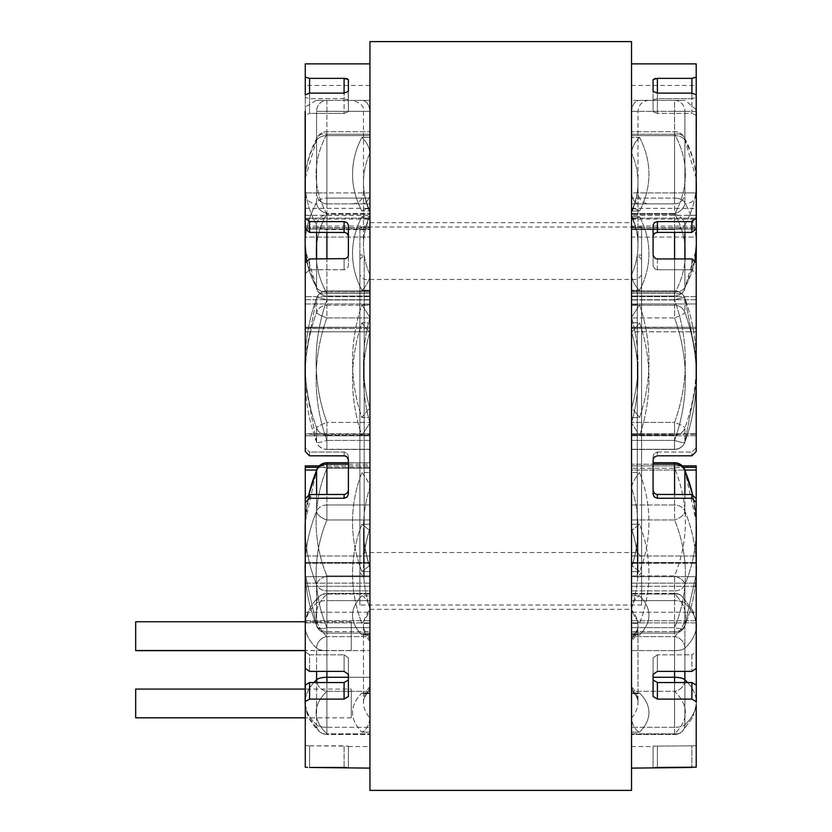 <?xml version="1.0" encoding="UTF-8"?>
<svg xmlns="http://www.w3.org/2000/svg" width="832" height="832" viewBox="0 0 832 832"><rect width="100%" height="100%" fill="white"/><g stroke="black" fill="none" stroke-linecap="round" stroke-linejoin="round"><path stroke-width="0.62" stroke-dasharray="4.16 3.12" d="M359.892 572.655L359.892 259.345L359.892 572.655L364.198 576.971L364.198 255.029L364.198 576.971L359.892 576.971L359.892 255.029L359.892 576.971M359.892 556.847L359.892 275.153L359.892 556.847L364.198 552.542L364.198 279.458L364.198 552.542L637.281 552.542L637.281 279.458L637.281 552.542L641.586 556.847L641.586 275.153L641.586 556.847M641.586 572.655L641.586 259.345L641.586 572.655L637.281 576.971L637.281 255.029L637.281 576.971L641.586 576.971L641.586 255.029L641.586 576.971M359.892 604.999L359.892 227.001L359.892 604.999L641.586 604.999L641.586 227.001L641.586 604.999M351.27 621.764L351.27 650.51L351.27 621.764L305.271 621.764M135.678 621.764L135.678 650.634M135.678 621.889L351.27 621.889L351.27 650.634L351.27 621.889M631.53 215.384L631.935 217.63L634.442 219.274L639.579 216.705L634.442 219.274L631.935 217.63L631.53 215.79L631.53 219.274L631.53 152.412C632.58 146.359 635.263 141.367 639.579 137.436C635.263 141.367 632.58 146.359 631.53 152.412L631.53 215.384A168.719 108.451 0 0 1 637.988 245.107A168.719 108.451 0 0 1 631.53 274.83L631.53 211.931L631.935 210.09L634.442 208.447L639.579 211.016L634.442 208.447L631.935 210.09L631.53 211.931L631.53 208.447L631.53 275.309C632.58 281.362 635.263 286.354 639.579 290.285C635.263 286.354 632.58 281.362 631.53 275.309L631.53 274.83A168.719 108.451 0 0 0 637.988 245.107A168.719 108.451 0 0 0 631.53 215.384M326.903 232.398L326.903 229.622L369.949 229.622L326.903 229.622A10.951 7.041 0 0 1 316.586 224.952A195.582 125.715 0 0 1 305.157 182.614A195.582 125.715 0 0 1 316.586 140.275A10.951 7.041 0 0 1 326.903 135.606L326.903 198.099L369.949 198.099L369.949 219.274L369.949 152.412C368.898 146.359 366.215 141.367 361.899 137.436C366.215 141.367 368.898 146.359 369.949 152.412L369.949 219.274L369.949 198.099L326.903 198.099L326.903 135.606L369.949 135.606L326.903 135.606L326.903 131.695L326.903 134.254A10.951 7.904 29.1 0 0 317.325 137.322L317.325 137.322A10.951 7.904 29.1 0 0 316.586 140.275A10.951 7.904 29.1 0 1 317.325 137.322L317.325 137.322A10.951 7.904 29.1 0 1 326.903 134.254A184.631 118.674 180 0 0 326.903 214.198A10.951 7.904 150.9 0 0 316.586 224.952A10.951 7.904 150.9 0 1 326.903 214.198L326.903 292.115L369.949 292.115L369.949 208.447L369.949 275.309C368.898 281.362 366.215 286.354 361.899 290.285C366.215 286.354 368.898 281.362 369.949 275.309L369.949 208.447L369.949 292.115L326.903 292.115L326.903 296.026L326.903 293.467A10.951 7.904 150.9 0 1 317.325 290.399L317.325 290.399A10.951 7.904 150.9 0 1 316.586 287.446A10.951 7.904 150.9 0 0 317.325 290.399L317.325 290.399A10.951 7.904 150.9 0 0 326.903 293.467A184.631 118.674 0 0 1 326.903 213.522A10.951 7.904 29.1 0 1 316.586 202.769A10.951 7.904 29.1 0 0 326.903 213.522L326.903 198.099A10.951 7.041 180 0 0 316.586 202.769A195.582 125.715 180 0 0 305.157 245.107A195.582 125.715 180 0 0 316.586 287.446A10.951 7.041 180 0 0 326.903 292.115L326.903 258.939M361.899 216.705L367.037 219.274L369.543 217.63L369.949 215.79L369.543 217.63L367.037 219.274L361.899 216.705A179.67 115.492 180 0 0 361.899 290.285L369.949 290.285L361.899 290.285A179.67 115.492 180 0 1 361.899 216.705L369.949 216.705L361.899 216.705M361.899 211.016L367.037 208.447L369.543 210.09L369.949 211.931L369.543 210.09L367.037 208.447L361.899 211.016A179.67 115.492 0 0 1 361.899 137.436L369.949 137.436L361.899 137.436A179.67 115.492 0 0 0 361.899 211.016L369.949 211.016L361.899 211.016M674.575 258.939L674.575 292.115L631.53 292.115L674.575 292.115L674.575 296.026L674.575 293.467A184.631 118.674 0 0 0 674.575 213.522L631.53 213.522L674.575 213.522L674.575 135.606A10.951 7.041 0 0 1 684.892 140.275A10.951 7.041 0 0 0 674.575 135.606L631.53 135.606L674.575 135.606L674.575 131.695L674.575 134.254A184.631 118.674 180 0 1 674.575 214.198L631.53 214.198L674.575 214.198L674.575 229.622A10.951 7.041 0 0 0 684.892 224.952L684.892 287.446A10.951 7.904 -150.9 0 1 684.154 290.399L684.154 290.399A10.951 7.904 -150.9 0 1 674.575 293.467A10.951 7.904 -150.9 0 0 684.154 290.399L684.154 290.399A10.951 7.904 -150.9 0 0 684.892 287.446A195.582 125.715 180 0 0 696.322 245.107A195.582 125.715 180 0 0 684.892 202.769A10.951 7.904 -29.1 0 1 674.575 213.522A10.951 7.904 -29.1 0 0 684.892 202.769A10.951 7.041 180 0 0 674.575 198.099L674.575 213.522A184.631 118.674 0 0 1 674.575 293.467L631.53 293.467L674.575 293.467L674.575 296.026L674.575 292.115A10.951 7.041 180 0 0 684.892 287.446A10.951 7.041 180 0 1 674.575 292.115L674.575 214.198A10.951 7.904 -150.9 0 1 684.892 224.952A10.951 7.904 -150.9 0 0 674.575 214.198A184.631 118.674 180 0 0 674.575 134.254A10.951 7.904 -29.1 0 1 684.154 137.322L684.154 137.322A10.951 7.904 -29.1 0 0 674.575 134.254L631.53 134.254L674.575 134.254L674.575 131.695L674.575 198.099L631.53 198.099L674.575 198.099A10.951 7.041 180 0 1 684.892 202.769L684.892 140.275A10.951 7.904 -29.1 0 0 684.154 137.322L684.154 137.322A10.951 7.904 -29.1 0 1 684.892 140.275A195.582 125.715 0 0 1 696.322 182.614A195.582 125.715 0 0 1 684.892 224.952A10.951 7.041 0 0 1 674.575 229.622L631.53 229.622L674.575 229.622L674.575 232.398M631.53 331.729L631.53 331.77C632.58 331.625 635.263 328.63 639.579 322.806C635.263 328.63 632.58 331.625 631.53 331.77L631.53 290.909L631.53 331.729L631.53 317.408L639.579 304.834L631.53 317.408L631.53 290.909L631.53 331.729A168.719 166.161 0 0 1 637.988 377.26A168.719 166.161 0 0 1 631.53 422.802L631.53 408.585C632.58 408.741 635.263 411.736 639.579 417.56C635.263 411.736 632.58 408.741 631.53 408.585L631.53 449.446L631.53 422.802L639.579 435.521L631.53 422.958L631.53 449.446L631.53 422.802A168.719 166.161 -0 0 0 637.988 377.26A168.719 166.161 -0 0 0 631.53 331.729M369.949 305.24L369.949 331.854L369.949 290.909L369.949 317.408L361.899 304.834L369.949 317.408L369.949 331.854L369.949 305.24L326.903 305.24L326.903 291.075L369.949 291.075L326.903 290.909L326.903 299.957A10.951 1.789 20 0 0 316.607 298.116L316.607 298.116A10.951 1.789 20 0 0 316.586 298.23A10.951 1.789 20 0 1 316.607 298.116L316.607 298.116A10.951 1.789 20 0 1 326.903 299.957A184.631 181.823 180 0 0 326.903 422.427A10.951 1.789 160 0 0 316.586 427.97A10.951 1.789 160 0 1 326.903 422.427L326.903 449.28L369.949 449.28L369.949 408.502L369.949 449.446L369.949 422.958L361.899 435.521L369.949 422.958L369.949 408.502L369.949 449.28L326.903 449.446L326.903 440.398A10.951 1.789 160 0 1 316.607 442.239L316.607 442.239A10.951 1.789 160 0 1 316.586 442.135A10.951 1.789 160 0 0 316.607 442.239L316.607 442.239A10.951 1.789 160 0 0 326.903 440.398A184.631 181.823 0 0 1 326.903 317.928A10.951 1.789 20 0 1 316.586 312.395A10.951 1.789 20 0 0 326.903 317.928L326.903 305.24A10.951 10.785 180 0 0 316.586 312.395A195.582 192.608 180 0 0 305.157 377.26A195.582 192.608 180 0 0 316.586 442.135A10.951 10.785 180 0 0 326.903 449.28L326.903 435.115A10.951 10.785 0 0 1 316.586 427.97A195.582 192.608 0 0 1 305.157 363.095A195.582 192.608 0 0 1 316.586 298.23A10.951 10.785 0 0 1 326.903 291.075L326.903 305.24L369.949 305.24M361.899 322.806C366.215 328.63 368.898 331.625 369.949 331.77L369.949 331.77C368.898 331.625 366.215 328.63 361.899 322.806A179.67 176.946 180 0 0 361.899 435.521L369.949 435.521L361.899 435.521A179.67 176.946 180 0 1 361.899 322.806L369.949 322.806L361.899 322.806M361.899 417.56C366.215 411.736 368.898 408.741 369.949 408.585L369.949 408.585C368.898 408.741 366.215 411.736 361.899 417.56A179.67 176.946 0 0 1 361.899 304.834L369.949 304.834L361.899 304.834A179.67 176.946 -0 0 0 361.899 417.56L369.949 417.56L361.899 417.56M696.207 383.854L684.871 442.239A10.951 10.951 0 0 1 674.575 449.446L631.53 449.446L674.575 449.446A10.951 10.951 0 0 0 684.871 442.239L696.207 383.854A195.582 192.608 180 0 1 684.892 442.135A10.951 1.789 -160 0 1 684.871 442.239L684.871 442.239A10.951 1.789 -160 0 1 674.575 440.398A10.951 1.789 -160 0 0 684.871 442.239L684.871 442.239A10.951 1.789 -160 0 0 684.892 442.135A195.582 192.608 180 0 0 696.322 377.26A195.582 192.608 180 0 0 684.892 312.395A10.951 1.789 -20 0 1 674.575 317.928A10.951 1.789 -20 0 0 684.892 312.395A10.951 10.785 180 0 0 674.575 305.24L674.575 317.928A184.631 181.823 0 0 1 674.575 440.398L631.53 440.398L674.575 440.398L674.575 449.28A10.951 10.785 180 0 0 684.892 442.135A10.951 10.785 180 0 1 674.575 449.28L674.575 422.427A10.951 1.789 -160 0 1 684.892 427.97A10.951 1.789 -160 0 0 674.575 422.427A184.631 181.823 180 0 0 674.575 299.957A10.951 1.789 -20 0 1 684.871 298.116L684.871 298.116A10.951 1.789 -20 0 0 674.575 299.957L631.53 299.957L674.575 299.957L674.575 290.909L674.575 305.24L631.53 305.24L674.575 305.24A10.951 10.785 180 0 1 684.892 312.395L684.892 298.23A10.951 1.789 -20 0 0 684.871 298.116L684.871 298.116A10.951 1.789 -20 0 1 684.892 298.23A195.582 192.608 0 0 1 696.322 363.095A195.582 192.608 0 0 1 684.892 427.97A10.951 10.785 0 0 1 674.575 435.115L631.53 435.115L674.575 435.115L674.575 449.446L674.575 440.398A184.631 181.823 -0 0 0 674.575 317.928L631.53 317.928L674.575 317.928L674.575 291.075A10.951 10.785 0 0 1 684.892 298.23A10.951 10.785 -0 0 0 674.575 291.075L674.575 299.957A184.631 181.823 180 0 1 674.575 422.427L631.53 422.427L674.575 422.427L674.575 435.115A10.951 10.785 -0 0 0 684.892 427.97L684.892 442.135L684.892 427.97A195.582 192.608 -0 0 0 696.207 369.678M631.53 487.5L631.53 487.157C632.58 482.612 635.263 477.724 639.579 472.503C635.263 477.724 632.58 482.612 631.53 487.157L631.53 487.5A168.719 146.12 180 0 1 637.988 527.54A168.719 146.12 180 0 1 631.53 567.59L631.53 608.712C632.58 613.278 635.263 618.155 639.579 623.366C635.263 618.155 632.58 613.278 631.53 608.712L631.53 567.59A168.719 146.12 180 0 0 637.988 527.54A168.719 146.12 180 0 0 631.53 487.5M639.579 571.626L632.622 566.155L631.623 566.883L632.622 566.155L639.579 571.626A179.67 155.605 0 0 0 639.579 472.503L631.53 472.503L639.579 472.503A179.67 155.605 0 0 1 639.579 571.626L631.53 571.626L639.579 571.626M348.39 464.204L369.949 464.204L369.949 462.738L369.949 529.724L369.949 464.204L369.949 529.724L369.949 528.528L368.857 529.724L361.899 524.243L368.857 529.724L369.949 528.528L369.949 462.738L369.949 464.204L326.903 464.204L326.903 504.993L369.949 504.993L326.903 504.993L326.903 519.958A10.951 5.158 22.4 0 1 316.586 511.285A10.951 5.158 22.4 0 0 326.903 519.958A184.631 159.89 0 0 0 326.903 627.661A10.951 5.158 157.6 0 1 316.774 626.361A10.951 5.158 157.6 0 0 326.903 627.661L326.903 590.876L369.949 590.876L369.949 633.131L369.949 566.155L369.949 590.876L369.949 566.155L369.949 567.341L368.857 566.155L361.899 571.626L368.857 566.155L369.949 567.341L369.949 633.131L369.949 590.876L326.903 590.876L326.903 575.921A10.951 5.158 157.6 0 0 316.586 584.584A10.951 5.158 157.6 0 1 326.903 575.921A184.631 159.89 180 0 1 326.903 468.218A10.951 5.158 22.4 0 0 316.774 469.508A10.951 5.158 22.4 0 1 326.903 468.218L326.903 464.204A10.951 9.485 0 0 0 316.586 470.496A10.951 5.158 22.4 0 1 316.774 469.508L305.271 521.695L308.828 494.572M361.899 472.503C366.215 477.724 368.898 482.612 369.949 487.157C368.898 482.612 366.215 477.724 361.899 472.503A179.67 155.605 0 0 0 361.899 571.626L369.949 571.626L361.899 571.626A179.67 155.605 0 0 1 361.899 472.503L369.949 472.503L361.899 472.503M361.899 623.366C366.215 618.155 368.898 613.278 369.949 608.712C368.898 613.278 366.215 618.155 361.899 623.366A179.67 155.605 180 0 1 361.899 524.243L369.949 524.243L361.899 524.243A179.67 155.605 180 0 0 361.899 623.366L369.949 623.366L361.899 623.366M639.579 524.243L632.622 529.724L631.623 528.996L632.622 529.724L639.579 524.243A179.67 155.605 180 0 1 639.579 623.366L631.53 623.366L639.579 623.366A179.67 155.605 180 0 0 639.579 524.243L631.53 524.243L639.579 524.243M674.575 494.51L674.575 504.993A10.951 9.485 180 0 1 684.892 511.285A10.951 9.485 180 0 0 674.575 504.993L631.53 504.993L674.575 504.993L674.575 519.958A184.631 159.89 0 0 1 674.575 627.661L631.53 627.661L674.575 627.661L674.575 633.131L674.575 631.665L631.53 631.665L674.575 631.665A10.951 9.485 180 0 0 684.892 625.373L684.892 584.584A10.951 9.485 0 0 1 674.575 590.876L674.575 631.665L674.575 590.876L631.53 590.876L674.575 590.876L674.575 575.921L631.53 575.921L674.575 575.921A184.631 159.89 180 0 0 674.575 468.218L631.53 468.218L674.575 468.218L674.575 462.738A10.951 10.951 0 0 1 684.705 469.508A10.951 5.158 -22.4 0 0 674.575 468.218A184.631 159.89 180 0 1 674.575 575.921L674.575 590.876A10.951 9.485 0 0 0 684.892 584.584A10.951 5.158 -157.6 0 0 674.575 575.921A10.951 5.158 -157.6 0 1 684.892 584.584A195.582 169.374 0 0 0 696.322 527.54A195.582 169.374 0 0 0 684.892 470.496A10.951 9.485 0 0 0 674.575 464.204L674.575 468.218A10.951 5.158 -22.4 0 1 684.705 469.508A10.951 5.158 -22.4 0 1 684.892 470.496L684.892 511.285A10.951 5.158 -22.4 0 1 674.575 519.958A10.951 5.158 -22.4 0 0 684.892 511.285A195.582 169.374 180 0 1 696.322 568.329A195.582 169.374 180 0 1 684.892 625.373A10.951 5.158 -157.6 0 1 684.705 626.361A10.951 5.158 -157.6 0 0 684.892 625.373A10.951 9.485 180 0 1 674.575 631.665L674.575 627.661A10.951 5.158 -157.6 0 0 684.705 626.361A10.951 5.158 -157.6 0 1 674.575 627.661A184.631 159.89 0 0 0 674.575 519.958L631.53 519.958L674.575 519.958L674.575 464.204L631.53 464.204L653.089 464.204M348.39 462.738L369.949 462.738L326.903 462.738L326.903 468.218L369.949 468.218L326.903 468.218A184.631 159.89 180 0 0 326.903 575.921L369.949 575.921L326.903 575.921L326.903 590.876A10.951 9.485 0 0 1 316.586 584.584L316.586 625.373A10.951 9.485 180 0 0 326.903 631.665L326.903 627.661L369.949 627.661L326.903 627.661A184.631 159.89 0 0 1 326.903 519.958L369.949 519.958L326.903 519.958L326.903 504.993A10.951 9.485 180 0 0 316.586 511.285L316.586 470.496A195.582 169.374 0 0 0 305.157 527.54A195.582 169.374 0 0 0 316.586 584.584A10.951 9.485 0 0 0 326.903 590.876L326.903 631.665L369.949 631.665L326.903 631.665A10.951 9.485 180 0 1 316.586 625.373A10.951 5.158 157.6 0 0 316.774 626.361A10.951 5.158 157.6 0 1 316.586 625.373A195.582 169.374 180 0 1 305.157 568.329A195.582 169.374 180 0 1 316.586 511.285A10.951 9.485 180 0 1 326.903 504.993L326.903 494.51M631.53 609.814L631.53 609.253C632.58 602.43 635.263 597.938 639.579 595.764C635.263 597.938 632.58 602.43 631.53 609.253L631.53 693.67L631.53 609.814L631.53 686.993L633.256 691.995L631.53 686.993L631.53 693.67L631.53 609.814A168.719 57.71 180 0 1 637.988 625.633A168.719 57.71 180 0 1 631.53 641.441L631.53 718.661C632.58 725.494 635.263 729.986 639.579 732.15C635.263 729.986 632.58 725.494 631.53 718.661L631.53 634.254L631.53 641.441L633.256 635.918L631.53 640.921L631.53 634.254L631.53 734.51L631.53 641.441A168.719 57.71 180 0 0 637.988 625.633A168.719 57.71 180 0 0 631.53 609.814M639.579 634.91L636.865 634.254L633.256 635.918L636.865 634.254L639.579 634.91A179.67 61.454 0 0 0 639.579 595.764L631.53 595.764L639.579 595.764A179.67 61.454 0 0 1 639.579 634.91L631.53 634.91L639.579 634.91M316.961 682.542A10.951 9.693 46.3 0 0 326.903 691.309A184.631 63.149 0 0 0 326.903 733.845A10.951 9.693 133.7 0 1 319.332 731.474L319.332 731.474A10.951 9.693 133.7 0 1 316.586 724.818A10.951 9.693 133.7 0 0 319.332 731.474A10.951 9.693 133.7 0 0 326.903 733.845L326.903 727.303L369.949 727.303L326.903 727.303L326.903 636.605L369.949 636.605L369.949 634.254L369.949 718.661C368.898 725.494 366.215 729.986 361.899 732.15C366.215 729.986 368.898 725.494 369.949 718.661L369.949 634.254L369.949 636.605L326.903 636.605A10.951 9.693 133.7 0 0 316.586 648.159A10.951 9.693 133.7 0 1 326.903 636.605A184.631 63.149 180 0 1 326.903 594.069A10.951 9.693 46.3 0 0 319.332 596.45L319.332 596.45A10.951 9.693 46.3 0 0 316.586 603.106A10.951 9.693 46.3 0 1 319.332 596.45A10.951 9.693 46.3 0 1 326.903 594.069L326.903 600.621L369.949 600.621L369.949 593.414L369.949 693.67L369.949 600.621L369.949 693.67L369.949 686.993L368.222 691.995L364.614 693.67L361.899 693.004L364.614 693.67L368.222 691.995L369.949 686.993L369.949 593.414L369.949 600.621L326.903 600.621L326.903 677.279L369.949 677.279L348.39 677.279M361.899 595.764C366.215 597.938 368.898 602.43 369.949 609.253C368.898 602.43 366.215 597.938 361.899 595.764A179.67 61.454 0 0 0 361.899 634.91L364.614 634.254L361.899 634.91L369.949 634.91L361.899 634.91A179.67 61.454 0 0 1 361.899 595.764L369.949 595.764L361.899 595.764M369.949 640.921L368.222 635.918L364.614 634.254L368.222 635.918L369.949 640.921M639.579 693.004L636.865 693.67L633.256 691.995L636.865 693.67L639.579 693.004A179.67 61.454 180 0 1 639.579 732.15L631.53 732.15L639.579 732.15A179.67 61.454 180 0 0 639.579 693.004L631.53 693.004L639.579 693.004M653.089 677.279L674.575 677.279A10.951 3.744 180 0 1 684.892 679.754A195.582 66.893 180 0 1 696.322 702.291A195.582 66.893 180 0 1 684.892 724.818L684.892 648.159A10.951 9.693 -133.7 0 0 674.575 636.605A10.951 9.693 -133.7 0 1 684.892 648.159A195.582 66.893 0 0 0 696.322 625.633A195.582 66.893 0 0 0 684.892 603.106A10.951 9.693 -46.3 0 0 682.146 596.45L682.146 596.45A10.951 9.693 -46.3 0 1 684.892 603.106A10.951 3.744 0 0 0 674.575 600.621L674.575 594.069A10.951 9.693 -46.3 0 1 682.146 596.45L682.146 596.45A10.951 9.693 -46.3 0 0 674.575 594.069A184.631 63.149 180 0 1 674.575 636.605L631.53 636.605L674.575 636.605L674.575 650.645A10.951 3.744 0 0 0 684.892 648.159A10.951 3.744 0 0 1 674.575 650.645L674.575 733.845A10.951 9.693 -133.7 0 0 682.146 731.474L682.146 731.474A10.951 9.693 -133.7 0 0 684.892 724.818A10.951 9.693 -133.7 0 1 682.146 731.474L682.146 731.474A10.951 9.693 -133.7 0 1 674.575 733.845A184.631 63.149 0 0 0 674.575 691.309A10.951 9.693 -46.3 0 0 684.518 682.542M326.903 671.382L326.903 600.621A10.951 3.744 0 0 0 316.586 603.106A195.582 66.893 0 0 0 305.157 625.633A195.582 66.893 0 0 0 316.586 648.159A10.951 3.744 0 0 0 326.903 650.645L326.903 734.51L326.903 733.845L369.949 733.845L326.903 733.845A184.631 63.149 0 0 1 326.903 691.309L369.949 691.309L326.903 691.309A10.951 9.693 46.3 0 1 316.586 679.754A10.951 3.744 180 0 1 326.903 677.279L326.903 682.542M684.892 679.754A10.951 9.693 -46.3 0 1 674.575 691.309L631.53 691.309L674.575 691.309L674.575 600.621L631.53 600.621L674.575 600.621A10.951 3.744 0 0 1 684.892 603.106L684.892 679.754M305.271 705.016L308.797 717.496L319.332 731.474A10.951 10.951 0 0 0 326.903 734.51L369.949 734.51L326.903 734.51A10.951 10.951 0 0 1 319.332 731.474L319.332 731.474C310.066 722.654 305.334 712.93 305.157 702.291A195.582 66.893 180 0 0 316.586 724.818A10.951 3.744 180 0 0 326.903 727.303A10.951 3.744 180 0 1 316.586 724.818L316.586 648.159A195.582 66.893 0 0 1 305.157 625.633C305.334 614.983 310.066 605.259 319.332 596.45A10.951 10.951 0 0 1 326.903 593.414L369.949 593.414L326.903 593.414A10.951 10.951 0 0 0 319.332 596.45L319.332 596.45C310.066 605.259 305.334 614.983 305.157 625.633A195.582 66.893 0 0 1 316.586 603.106A10.951 3.744 0 0 1 326.903 600.621L326.903 593.414L326.903 594.069L369.949 594.069L326.903 594.069A184.631 63.149 180 0 0 326.903 636.605L326.903 650.645L369.949 650.645L326.903 650.645A10.951 3.744 0 0 1 316.586 648.159L316.586 724.818A195.582 66.893 180 0 1 305.157 702.291A195.582 66.893 180 0 1 316.586 679.754L316.586 671.382M631.53 192.92L631.53 100.391L674.575 100.391L639.579 100.391C635.263 100.526 632.58 103.99 631.53 110.76C632.58 103.99 635.263 100.526 639.579 100.391L648.939 100.391L631.53 100.391L631.53 203.871L631.53 192.92L674.575 192.92L674.575 203.871L631.53 203.871L674.575 203.871A10.951 10.317 -90 0 0 684.892 192.92A10.951 10.317 -90 0 1 674.575 203.871L674.575 192.92L631.53 192.92M639.579 203.871C635.263 203.715 632.58 200.262 631.53 193.492C632.58 200.262 635.263 203.715 639.579 203.871L648.939 203.871L639.579 203.871M369.949 192.92L369.949 203.871L369.949 193.492L369.949 203.871L361.899 203.871C366.215 203.715 368.898 200.262 369.949 193.492C368.898 200.262 366.215 203.715 361.899 203.871L369.949 203.871L369.949 100.391L369.949 111.342L369.949 100.391L326.903 100.391L369.949 100.391L361.899 100.391L369.949 100.391L369.949 110.76C368.898 103.99 366.215 100.526 361.899 100.391L352.539 100.391L361.899 100.391C366.215 100.526 368.898 103.99 369.949 110.76L369.949 192.92L326.903 192.92L326.903 111.342L369.949 111.342L326.903 111.342L326.903 100.391L316.108 100.391L326.903 100.391A10.951 10.317 90 0 0 316.586 111.342A10.951 10.317 90 0 1 326.903 100.391L326.903 192.92L369.949 192.92M326.903 203.871L369.949 203.871L326.903 203.871A10.951 10.317 90 0 1 316.586 192.92A10.951 10.317 90 0 0 326.903 203.871L326.903 192.92L326.903 203.871M631.53 193.492L631.53 203.871L631.53 193.492M361.899 203.871L352.539 203.871L361.899 203.871M674.575 100.391L685.37 100.391L674.575 100.391A10.951 10.317 -90 0 1 684.892 111.342A10.951 10.317 -90 0 0 674.575 100.391L674.575 192.92L684.892 192.92L674.575 192.92L674.575 100.391M631.53 100.391L631.53 110.76L631.53 100.391M631.53 229.122L631.53 237.078L696.207 237.078L696.207 229.122L696.207 303.971L696.207 237.078L631.53 237.078L631.53 227.708L631.53 229.122L696.207 229.122L696.207 227.708L696.207 229.122L631.53 229.122M369.949 237.078L369.949 303.971L369.949 237.078L305.271 237.078L305.271 229.122L305.271 237.078L369.949 237.078M696.207 303.971L631.53 303.971L631.53 237.078L631.53 303.971L631.53 296.629L631.53 303.971L696.207 303.971L696.207 227.708L696.207 249.569L684.154 290.399L695.022 260.146M369.949 218.14L369.949 226.096L369.949 215.311L369.949 218.14L305.271 218.14L305.271 226.096L369.949 226.096L369.949 219.097L369.949 226.096L305.271 226.096L305.271 215.311L305.271 218.14L369.949 218.14M631.53 226.096L631.53 215.311L631.53 226.096L696.207 226.096L696.207 215.311L696.207 226.096L696.207 219.097L696.207 226.096L631.53 226.096L631.53 219.097L631.53 226.096M631.53 327.548L631.53 331.791L696.207 331.791L696.207 327.548L696.207 435.76L696.207 331.791L631.53 331.791L631.53 327.267L696.207 327.267L631.53 327.548M369.949 331.791L369.949 435.76L369.949 331.791L305.271 331.791L305.271 327.548L305.271 331.791L369.949 331.791M631.53 434.262L631.53 435.76L631.53 433.794L631.53 435.76L631.53 434.262L696.207 434.262L631.53 434.262L631.53 331.791L631.53 434.262M305.271 303.971L305.271 296.629L305.271 303.971L369.949 303.971L305.271 303.971L305.271 237.078L305.271 303.971L305.271 262.818L309.587 258.939L309.587 269.745L305.271 273.624L309.587 269.745L344.854 269.682L347.131 268.601L348.39 266.001L347.131 268.601L344.084 269.745L344.084 258.939L309.587 258.939L309.587 269.745L344.084 269.745L344.084 258.939L347.131 257.806L348.39 255.091L348.39 265.876L348.39 225.212L347.246 222.758L344.999 221.676L309.587 221.603L305.271 218.015L305.271 228.821L309.587 232.398L344.854 232.461L347.62 233.948L348.39 236.007L348.39 225.212L348.39 236.007M682.271 465.899L631.53 465.899L631.53 562.494L631.53 465.899L631.53 467.366L631.53 465.899L696.207 465.899L696.207 563.264L696.207 465.899L696.207 470.049L631.53 470.049L631.53 563.264L631.53 467.366L631.53 470.049L684.923 470.049M319.207 465.899L369.949 465.899L369.949 563.264L369.949 465.899L305.271 465.899L305.271 467.366L369.949 467.366L317.959 467.366M631.53 556.005L696.207 556.005L631.53 556.005M305.271 434.262L305.271 435.76L305.271 434.262L369.949 434.262L305.271 434.262L305.271 331.791L305.271 434.262M631.53 583.149L631.53 576.659L696.207 576.659L696.207 622.877L696.207 576.659L631.53 576.659L631.53 586.3L631.53 583.149L696.207 583.149L696.207 586.3L696.207 583.149L631.53 583.149M369.949 576.659L369.949 622.877L369.949 576.659L305.271 576.659L305.271 583.149L305.271 576.659L369.949 576.659M631.53 612.248L631.53 622.877L631.53 612.248L696.207 612.248L631.53 612.248L631.53 576.659L631.53 612.248M305.271 556.005L305.271 563.264L305.271 556.005L369.949 556.005L305.271 556.005L305.271 465.899L305.271 556.005M305.271 612.248L305.271 622.877L305.271 612.248L369.949 612.248L305.271 612.248L305.271 576.659L305.271 612.248M696.207 416L696.207 273.624L691.891 269.745L696.207 273.624L696.207 447.751L691.891 452.046L696.207 447.751L696.207 416M653.089 236.007L653.089 225.212L653.089 236.007L654.233 233.553L657.394 232.398L657.394 221.603L654.347 222.654L653.089 225.098L653.089 265.876L653.089 255.091L654.347 257.806L657.394 258.939L657.394 269.745L655.075 269.131L653.089 266.001L653.089 236.007L653.089 265.876L654.93 269.038L657.394 269.745L691.891 269.745L691.891 258.939L696.207 262.818L696.207 273.624L696.207 262.818M657.394 232.398L691.891 232.398L696.207 228.821L696.207 115.17L691.891 113.402L696.207 115.17L696.207 228.821L696.207 94.858L696.207 97.479L691.891 98.654L696.207 97.479L696.207 85.436L631.53 85.436L631.53 746.564L631.53 85.436M653.11 79.487L653.089 111.696L653.089 91.406L657.394 93.111L657.394 113.402L653.089 111.696L653.089 99.892L657.394 98.654L653.089 99.892L653.089 111.696L657.394 113.402L691.891 113.402L691.891 93.111L696.207 94.858M657.394 93.111L691.891 93.111L691.891 113.402L657.394 113.402L657.394 93.111L657.394 98.654L691.891 98.654L691.891 78.364L696.207 77.158L696.207 97.479M691.891 78.364L657.394 78.364L657.394 98.654L691.891 98.654L691.891 93.111M657.394 269.745L691.891 269.745L691.891 258.939L657.394 258.939L657.394 269.745M657.394 452.046L691.891 452.046L691.891 455.801L691.891 452.046L657.394 452.046L654.347 453.305L653.089 456.342L654.347 453.305L657.249 452.046L657.394 455.801L657.394 452.046M653.089 490.308L653.765 496.319L657.394 498.264L657.394 494.51L654.347 493.282L653.089 490.443L653.089 456.342L653.089 494.052L653.089 460.086M657.394 494.51L691.891 494.51L696.207 498.701L696.207 651.82L691.891 654.826L696.207 651.82L696.207 470.049M653.089 679.973L653.089 657.8L653.089 696.509L657.394 699.098L657.394 682.542L653.089 679.973L653.089 696.509L653.089 674.336L657.394 671.382L657.394 654.826L691.891 654.826L691.891 671.382L691.891 654.826L657.394 654.826L653.089 657.8L657.394 654.826L657.394 671.382L691.891 671.382L696.207 668.387L696.207 622.898L692.682 610.418L682.146 596.45A10.951 10.951 0 0 0 674.575 593.414L674.575 671.382M657.394 682.542L691.891 682.542L696.207 685.079L696.207 705.016L692.682 717.496L682.146 731.474L692.682 717.496L696.207 705.016M691.891 745.857L696.207 745.555L691.891 745.857L691.891 767.458L691.891 745.857L653.089 746.117L691.891 745.857M653.089 746.117L653.089 767.697L653.089 746.117M369.949 416L369.949 85.436L369.949 416M305.271 416L305.271 447.751L309.587 452.046L305.271 447.751L305.271 273.624L305.271 416M309.587 455.801L309.587 452.046L344.084 452.046L347.131 453.305L348.39 456.342L347.131 453.305L344.23 452.046L344.084 455.801L344.084 452.046L309.587 452.046L309.587 455.801L305.271 451.506L305.271 447.751L305.271 451.506M344.084 498.264L347.131 497.026L348.39 494.198L348.39 456.342L348.327 491.057L346.559 493.75L344.084 494.51L344.084 498.264L309.587 498.264L305.271 502.455L305.271 651.82L309.587 654.826L305.271 651.82L305.271 498.701L305.271 574.174L316.774 626.361A10.951 10.951 0 0 0 326.903 633.131L369.949 633.131L326.903 633.131A10.951 10.951 0 0 1 316.774 626.361L305.271 574.174M305.271 685.079L305.271 745.555L309.587 745.857L305.271 745.555L305.271 685.079L309.587 682.542L344.084 682.542L344.084 699.098L348.39 696.509L348.39 657.8L348.39 679.973L348.39 657.8L348.39 674.336L344.084 671.382L344.084 654.826L309.587 654.826L309.587 671.382L309.587 654.826L344.084 654.826L348.39 657.8L344.084 654.826L344.084 671.382L309.587 671.382L305.271 668.387L305.271 576.659M309.587 745.857L348.39 746.117L344.084 745.857L344.084 767.458L344.084 745.857L309.587 745.857L309.587 767.458L309.587 745.857M348.39 746.117L348.39 767.697L348.39 746.117M348.39 679.973L348.39 696.509L348.39 679.973L344.084 682.542M344.084 494.51L309.587 494.51L305.271 498.701L305.271 562.63L369.949 562.63L305.271 562.63L305.271 467.366M305.271 228.821L305.271 115.17L309.587 113.402L305.271 115.17L305.271 228.821M369.949 85.436L305.271 85.436L305.271 97.479L305.271 94.858L309.587 93.111L309.587 113.402L344.084 113.402L348.39 111.696L344.084 113.402L344.084 93.111L309.587 93.111L309.587 113.402L344.084 113.402L344.084 93.111L348.39 91.406L348.39 111.696L348.39 99.892L344.084 98.654L348.39 99.892L348.39 111.696L348.078 79.134M344.438 78.364L309.587 78.364L309.587 98.654L305.271 97.479L309.587 98.654L344.084 98.654L344.084 93.111M309.587 93.111L309.587 98.654L344.084 98.654L344.084 78.364M369.949 433.794L369.949 328.515L369.949 433.794L305.271 433.794L305.271 435.76L305.271 327.267L305.271 433.794L369.949 433.794M631.53 328.515L631.53 433.794L631.53 328.515L696.207 328.515L696.207 327.267L696.207 433.794L696.207 328.515L631.53 328.515M305.271 327.548L369.949 327.267L369.949 328.515L369.949 327.267L305.271 327.548M306.457 260.146L317.325 290.399A10.951 10.951 0 0 0 326.903 296.026L369.949 296.026L326.903 296.026L326.903 292.115A10.951 7.041 180 0 1 316.586 287.446L316.586 224.952A10.951 7.041 0 0 0 326.903 229.622L326.903 214.198L369.949 214.198L326.903 214.198A184.631 118.674 180 0 1 326.903 134.254L369.949 134.254L326.903 134.254L326.903 131.695L326.903 135.606A10.951 7.041 0 0 0 316.586 140.275L316.586 202.769A10.951 7.041 180 0 1 326.903 198.099L326.903 213.522L369.949 213.522L326.903 213.522A184.631 118.674 0 0 0 326.903 293.467L369.949 293.467L326.903 293.467L326.903 296.026A10.951 10.951 0 0 1 317.325 290.399L305.271 249.569L305.271 227.906L305.271 262.818M305.271 229.122L305.271 227.708L305.271 229.122L369.949 229.122L369.949 227.708L369.949 296.629L369.949 227.708L369.949 229.122L305.271 229.122M631.53 227.906L631.53 296.629L631.53 227.906L696.207 227.906L631.53 227.906M305.271 215.311L305.271 208.322L305.271 215.311L369.949 215.311L369.949 208.322L369.949 215.311L305.271 215.311M305.271 226.096L305.271 219.097L305.271 226.096M305.271 586.3L305.271 622.866L305.271 586.3L369.949 586.3L305.271 586.3M696.207 622.877L631.53 622.877L696.207 622.877L631.53 622.866L631.53 586.3L631.53 622.866L696.207 622.866L696.207 576.659M696.207 215.311L696.207 208.322L696.207 215.311L631.53 215.311L631.53 208.322L631.53 215.311L696.207 215.311M369.949 41.6L369.949 790.4M369.949 63.877L369.949 768.123L369.949 63.877M369.949 291.741L369.949 609.305L369.949 291.741M631.53 790.4L631.53 41.6M631.53 63.877L631.53 768.123L631.53 63.877M631.53 291.741L631.53 609.305L631.53 291.741M657.394 78.364L655.751 78.458M696.207 218.015L691.891 221.603L657.394 221.603M696.207 435.76L631.53 435.76L696.207 435.76L696.207 327.267L631.53 327.267L696.207 327.267M696.207 447.751L696.207 451.506L691.891 455.801M657.394 498.264L691.891 498.264L696.207 502.455L696.207 498.701M696.207 574.174L684.705 626.361A10.951 10.951 0 0 1 674.575 633.131L631.53 633.131L674.575 633.131A10.951 10.951 0 0 0 684.705 626.361L696.207 574.174L696.207 502.455M657.394 699.098L691.891 699.098L696.207 701.646L696.207 685.079M691.891 767.458L696.207 767.166L696.207 701.646M653.089 99.892L653.089 79.612L653.089 99.892M696.207 651.82L696.207 668.387L696.207 651.82M696.207 767.166L696.207 745.555M653.089 657.8L653.089 674.336L653.089 657.8M305.271 745.555L305.271 767.166L307.549 767.426M305.271 701.646L309.587 699.098L344.084 699.098M348.39 460.086L348.39 490.308M348.067 458.453L347.131 457.059M345.738 456.123L344.084 455.801M305.271 327.267L369.949 327.267L305.271 327.267L305.271 435.76L369.949 435.76L305.271 435.76M316.108 100.391L306.353 106.371L305.271 109.762L305.271 218.015M309.587 78.364L305.271 77.158M305.271 97.479L305.271 115.17L305.271 97.479M348.39 99.892L348.39 79.612L348.39 99.892M135.678 689.073L135.678 717.818M305.157 702.291L305.157 689.073L351.27 689.073L351.27 717.818L351.27 689.073M639.579 290.285A179.67 115.492 180 0 0 639.579 216.705L631.53 216.705L639.579 216.705A179.67 115.492 180 0 1 639.579 290.285L631.53 290.285L639.579 290.285M369.949 152.89A168.719 108.451 180 0 0 363.49 182.614A168.719 108.451 180 0 0 369.949 212.337A168.719 108.451 180 0 1 363.49 182.614A168.719 108.451 180 0 1 369.949 152.89M639.579 137.436A179.67 115.492 0 0 1 639.579 211.016L631.53 211.016L639.579 211.016A179.67 115.492 0 0 0 639.579 137.436L631.53 137.436L639.579 137.436M631.53 212.337A168.719 108.451 180 0 0 637.988 182.614A168.719 108.451 180 0 0 631.53 152.89A168.719 108.451 180 0 1 637.988 182.614A168.719 108.451 180 0 1 631.53 212.337M369.949 274.83A168.719 108.451 0 0 1 363.49 245.107A168.719 108.451 0 0 1 369.949 215.384A168.719 108.451 0 0 0 363.49 245.107A168.719 108.451 0 0 0 369.949 274.83M639.579 435.521A179.67 176.946 180 0 0 639.579 322.806L631.53 322.806L639.579 322.806A179.67 176.946 180 0 1 639.579 435.521L631.53 435.521L639.579 435.521M326.903 317.928L369.949 317.928L326.903 317.928A184.631 181.823 -0 0 0 326.903 440.398L326.903 449.28A10.951 10.785 180 0 1 316.586 442.135L316.586 427.97A10.951 10.785 -0 0 0 326.903 435.115L369.949 435.115L326.903 435.115L326.903 422.427L369.949 422.427L326.903 422.427A184.631 181.823 180 0 1 326.903 299.957L326.903 291.075A10.951 10.785 -0 0 0 316.586 298.23L316.586 312.395A10.951 10.785 180 0 1 326.903 305.24L326.903 317.928M631.53 291.075L674.575 291.075L631.53 291.075M369.949 299.957L326.903 299.957L369.949 299.957M369.949 440.398L326.903 440.398L369.949 440.398M369.949 317.564A168.719 166.161 180 0 0 363.49 363.095A168.719 166.161 180 0 0 369.949 408.637A168.719 166.161 180 0 1 363.49 363.095A168.719 166.161 180 0 1 369.949 317.564M639.579 304.834A179.67 176.946 0 0 1 639.579 417.56L631.53 417.56L639.579 417.56A179.67 176.946 -0 0 0 639.579 304.834L631.53 304.834L639.579 304.834M631.53 408.637A168.719 166.161 180 0 0 637.988 363.095A168.719 166.161 180 0 0 631.53 317.564A168.719 166.161 180 0 1 637.988 363.095A168.719 166.161 180 0 1 631.53 408.637C635.825 393.723 637.978 378.55 637.988 363.095L637.988 377.26C637.978 361.806 635.825 346.642 631.53 331.77C635.825 346.642 637.978 361.806 637.988 377.26L637.988 363.095C637.978 378.55 635.825 393.723 631.53 408.595M369.949 422.802A168.719 166.161 0 0 1 363.49 377.26A168.719 166.161 0 0 1 369.949 331.729A168.719 166.161 -0 0 0 363.49 377.26A168.719 166.161 -0 0 0 369.949 422.802M631.53 449.28L674.575 449.28L631.53 449.28M369.949 528.289A168.719 146.12 0 0 0 363.49 568.329A168.719 146.12 0 0 0 369.949 608.379A168.719 146.12 0 0 1 363.49 568.329A168.719 146.12 0 0 1 369.949 528.289M631.53 608.379A168.719 146.12 0 0 0 637.988 568.329A168.719 146.12 0 0 0 631.53 528.289A168.719 146.12 0 0 1 637.988 568.329A168.719 146.12 0 0 1 631.53 608.379M369.949 567.59A168.719 146.12 180 0 1 363.49 527.54A168.719 146.12 180 0 1 369.949 487.5A168.719 146.12 180 0 0 363.49 527.54A168.719 146.12 180 0 0 369.949 567.59M631.53 594.069L674.575 594.069L631.53 594.069M361.899 693.004L369.949 693.004L361.899 693.004A179.67 61.454 180 0 0 361.899 732.15A179.67 61.454 180 0 1 361.899 693.004M369.949 732.15L361.899 732.15L369.949 732.15M369.949 686.473A168.719 57.71 0 0 0 363.49 702.291A168.719 57.71 0 0 0 369.949 718.099A168.719 57.71 0 0 1 363.49 702.291A168.719 57.71 0 0 1 369.949 686.473M631.53 718.099A168.719 57.71 0 0 0 637.988 702.291A168.719 57.71 0 0 0 631.53 686.473A168.719 57.71 0 0 1 637.988 702.291A168.719 57.71 0 0 1 631.53 718.099M631.53 733.845L674.575 733.845L631.53 733.845M369.949 641.441A168.719 57.71 180 0 1 363.49 625.633A168.719 57.71 180 0 1 369.949 609.814A168.719 57.71 180 0 0 363.49 625.633A168.719 57.71 180 0 0 369.949 641.441M674.575 682.542L674.575 691.309A184.631 63.149 0 0 1 674.575 733.845L674.575 727.303A10.951 3.744 180 0 0 684.892 724.818A10.951 3.744 180 0 1 674.575 727.303L631.53 727.303L674.575 727.303L674.575 636.605A184.631 63.149 180 0 0 674.575 594.069L674.575 593.414L631.53 593.414L674.575 593.414A10.951 10.951 0 0 1 682.146 596.45L692.682 610.418L696.207 622.898M631.53 650.645L674.575 650.645L631.53 650.645M684.892 671.382L684.892 603.106A195.582 66.893 0 0 1 696.207 623.345M684.892 648.159L684.892 724.818A195.582 66.893 180 0 0 696.322 702.291L696.322 625.633A195.582 66.893 0 0 1 684.892 648.159M696.207 700.003A195.582 66.893 180 0 0 687.606 682.542M313.872 682.542A195.582 66.893 180 0 0 305.271 700.003M316.586 494.51L316.586 511.285A195.582 169.374 180 0 0 305.271 562.536M316.586 625.373L316.586 584.584A195.582 169.374 0 0 1 305.157 527.54L305.157 568.329A195.582 169.374 180 0 0 316.586 625.373M696.207 562.536A195.582 169.374 180 0 0 684.892 511.285L684.892 494.51M684.892 584.584L684.892 625.373A195.582 169.374 180 0 0 696.322 568.329L696.322 527.54A195.582 169.374 0 0 1 684.892 584.584M692.578 494.562A195.582 169.374 0 0 1 696.207 521.747M305.271 521.747A195.582 169.374 0 0 1 308.901 494.562M305.157 363.095L305.157 377.26A195.582 192.608 180 0 1 316.586 312.395L316.586 298.23A195.582 192.608 -0 0 0 305.271 356.512L316.607 298.116L305.271 356.502M305.271 369.678A195.582 192.608 -0 0 0 316.586 427.97L316.586 442.135A195.582 192.608 180 0 1 305.271 383.843L316.607 442.239A10.951 10.951 0 0 0 326.903 449.446L369.949 449.446L326.903 449.446A10.951 10.951 0 0 1 316.607 442.239L305.271 383.854M696.207 356.502L684.871 298.116A10.951 10.951 0 0 0 674.575 290.909L631.53 290.909L674.575 290.909A10.951 10.951 0 0 1 684.871 298.116L696.207 356.502A195.582 192.608 -0 0 0 684.892 298.23L684.892 312.395A195.582 192.608 180 0 1 696.322 377.26M316.586 202.769L316.586 140.275A195.582 125.715 0 0 0 305.157 182.614L305.157 245.107A195.582 125.715 180 0 1 316.586 202.769M305.271 186.919A195.582 125.715 0 0 0 316.586 224.952L316.586 232.398M316.586 258.939L316.586 287.446A195.582 125.715 180 0 1 306.55 260.062M684.892 140.275L684.892 202.769A195.582 125.715 180 0 1 696.322 245.107L696.322 182.614A195.582 125.715 0 0 0 684.892 140.275M694.928 260.062A195.582 125.715 180 0 1 684.892 287.446L684.892 258.939M684.892 232.398L684.892 224.952A195.582 125.715 0 0 0 696.207 186.919M631.53 111.342L674.575 111.342L631.53 111.342M369.949 111.342L363.49 111.342L369.949 111.342M316.586 192.92L326.903 192.92L316.586 192.92L316.586 111.342L326.903 111.342L316.586 111.342L316.586 192.92L305.157 192.92L316.586 192.92M696.322 111.342L674.575 111.342L684.892 111.342L684.892 192.92L684.892 111.342L696.207 111.342M684.892 192.92L696.322 192.92L684.892 192.92M696.207 299.728L631.53 299.728L696.207 299.728M696.207 218.14L631.53 218.14L696.207 218.14M696.207 435.729L631.53 435.729L696.207 435.729M305.271 299.728L369.949 299.728L305.271 299.728M683.519 467.366L696.207 467.366M696.207 562.494L631.53 562.494L696.207 562.494M305.271 435.729L369.949 435.729L305.271 435.729M305.271 583.149L369.949 583.149L305.271 583.149M696.207 620.714L631.53 620.714L696.207 620.714M305.271 562.494L369.949 562.494L305.271 562.494M305.271 620.714L369.949 620.714L305.271 620.714M696.207 433.794L631.53 433.794L696.207 433.794M305.271 328.515L369.949 328.515L305.271 328.515M696.207 296.629L631.53 296.629L696.207 296.629M369.949 296.629L305.271 296.629L369.949 296.629M305.271 227.906L369.949 227.906L305.271 227.906M316.555 470.049L305.271 470.049M631.53 562.63L696.207 562.63L631.53 562.63M696.207 586.3L631.53 586.3L696.207 586.3M305.271 622.866L369.949 622.866L305.271 622.877M691.891 232.398L691.891 221.603M691.891 498.264L691.891 494.51M691.891 699.098L691.891 682.542M657.394 745.857L657.394 767.458L657.394 745.857M309.587 221.603L309.587 232.398M344.084 221.603L344.084 232.398M309.587 494.51L309.587 498.264M309.587 682.542L309.587 699.098M641.586 275.153L637.281 279.458L364.198 279.458L359.892 275.153M641.586 259.345L637.281 255.029L641.586 255.029M359.892 259.345L364.198 255.029L359.892 255.029M641.586 227.001L359.892 227.001M351.27 650.51L305.271 650.51M351.27 650.634L305.157 650.634M637.988 245.107C637.998 235.882 635.981 226.72 631.935 217.63C635.981 226.72 637.998 235.882 637.988 245.107L637.988 182.614L637.988 245.107M305.271 178.152L317.325 137.322A10.951 10.951 0 0 1 326.903 131.695L369.949 131.695L326.903 131.695A10.951 10.951 0 0 0 317.325 137.322C309.275 151.819 305.219 166.91 305.157 182.614L305.157 192.92C305.812 199.566 309.462 203.216 316.108 203.871M367.037 219.274L369.949 219.274L367.037 219.274M631.53 219.274L634.442 219.274L631.53 219.274M367.037 208.447L369.949 208.447L367.037 208.447M363.49 182.614C363.48 191.849 365.498 201.001 369.543 210.09C365.498 201.001 363.48 191.849 363.49 182.614L363.49 245.107C363.48 235.882 365.498 226.72 369.543 217.63C365.498 226.72 363.48 235.882 363.49 245.107L363.49 182.614M631.935 210.09C635.981 201.001 637.998 191.849 637.988 182.614C637.998 191.849 635.981 201.001 631.935 210.09M674.575 296.026A10.951 10.951 0 0 0 684.154 290.399A10.951 10.951 0 0 1 674.575 296.026L631.53 296.026L674.575 296.026M696.207 178.152L684.154 137.322A10.951 10.951 0 0 0 674.575 131.695L631.53 131.695L674.575 131.695A10.951 10.951 0 0 1 684.154 137.322C692.203 151.819 696.259 166.91 696.322 182.614L696.322 192.92C695.666 199.566 692.016 203.216 685.37 203.871M631.53 208.447L634.442 208.447L631.53 208.447M326.903 290.909L369.949 290.909L326.903 290.909A10.951 10.951 0 0 0 316.607 298.116A10.951 10.951 0 0 1 326.903 290.909M363.49 363.095C363.501 378.55 365.654 393.723 369.949 408.595C365.654 393.723 363.501 378.55 363.49 363.095L363.49 377.26C363.501 361.806 365.654 346.642 369.949 331.77C365.654 346.642 363.501 361.806 363.49 377.26L363.49 363.095M637.988 527.54C637.978 540.894 635.856 554.008 631.623 566.883C635.856 554.008 637.978 540.894 637.988 527.54L637.988 568.329L637.988 527.54M674.575 462.738L653.089 462.738M369.949 529.724L368.857 529.724L369.949 529.724M363.49 568.329C363.501 554.975 365.622 541.871 369.866 528.996C365.622 541.871 363.501 554.975 363.49 568.329L363.49 527.54C363.501 540.894 365.622 554.008 369.866 566.883C365.622 554.008 363.501 540.894 363.49 527.54L363.49 568.329M369.949 566.155L368.857 566.155L369.949 566.155M632.622 566.155L631.53 566.155L632.622 566.155M631.623 528.996C635.856 541.871 637.978 554.975 637.988 568.329C637.978 554.975 635.856 541.871 631.623 528.996M326.903 462.738A10.951 10.951 0 0 0 316.774 469.508M684.705 469.508L696.207 521.695L692.65 494.572M632.622 529.724L631.53 529.724L632.622 529.724M637.988 625.633C638.394 627.931 636.813 631.353 633.256 635.918C636.813 631.353 638.394 627.931 637.988 625.633L637.988 702.291L637.988 625.633M369.949 693.67L364.614 693.67L369.949 693.67M363.49 702.291C363.085 699.993 364.666 696.561 368.222 691.995C364.666 696.561 363.085 699.993 363.49 702.291L363.49 625.633C363.21 628.222 364.79 631.654 368.222 635.918C364.79 631.654 363.21 628.222 363.49 625.633L363.49 702.291M369.949 634.254L364.614 634.254L369.949 634.254M636.865 634.254L631.53 634.254L636.865 634.254M633.256 691.995C636.688 696.27 638.269 699.702 637.988 702.291C638.269 699.702 636.688 696.27 633.256 691.995M674.575 734.51A10.951 10.951 0 0 0 682.146 731.474A10.951 10.951 0 0 1 674.575 734.51L631.53 734.51L674.575 734.51M305.157 650.51L305.157 625.633L305.157 650.51M636.865 693.67L631.53 693.67L636.865 693.67M648.939 100.391C642.283 101.036 638.633 104.686 637.988 111.342L637.988 192.92C638.633 199.566 642.283 203.216 648.939 203.871M352.539 203.871C359.195 203.216 362.846 199.566 363.49 192.92L363.49 111.342C364.458 106.59 360.807 102.939 352.539 100.391M696.207 109.762L685.37 100.391M631.53 746.564L653.089 746.564M348.39 746.564L369.949 746.564M305.271 227.708L369.949 227.708L305.271 227.708M631.53 227.708L696.207 227.708L631.53 227.708M305.271 208.322L369.949 208.322M305.271 563.264L369.949 563.264L305.271 563.264M631.53 563.264L696.207 563.264L631.53 563.264M631.53 219.097L696.207 219.097M305.271 219.097L369.949 219.097M631.53 208.322L696.207 208.322M369.949 609.305L631.53 609.305M369.949 222.695L631.53 222.695M351.27 717.818L305.271 717.818"/><path stroke-width="1.25" d="M305.157 650.634L135.678 650.634L135.678 621.764L305.271 621.764M348.39 677.279L326.903 677.279A10.951 3.744 180 0 0 316.586 679.754A10.951 9.693 46.3 0 0 316.961 682.542M684.518 682.542A10.951 9.693 -46.3 0 0 684.892 679.754A10.951 3.744 180 0 0 674.575 677.279L674.575 682.542M326.903 494.51L326.903 462.738A10.951 10.951 0 0 0 316.774 469.508A10.951 5.158 22.4 0 0 316.586 470.496A10.951 9.485 0 0 1 326.903 464.204L348.39 464.204M684.892 494.51L684.892 470.496A10.951 5.158 -22.4 0 0 684.705 469.508A10.951 10.951 0 0 0 674.575 462.738L674.575 464.204A10.951 9.485 0 0 1 684.892 470.496A195.582 169.374 0 0 1 692.578 494.562M317.959 467.366L305.271 467.366L305.271 465.899L319.207 465.899M682.271 465.899L696.207 465.899L696.207 467.366L683.519 467.366M695.022 260.146L696.322 245.107L696.207 262.818L691.891 258.939L657.394 258.939L655.075 258.336L653.089 255.216L653.089 225.212L654.347 222.654L657.394 221.603L657.394 232.398L654.482 233.345L653.089 236.007M657.394 232.398L691.891 232.398L696.207 228.821L696.207 218.015L691.891 221.603L691.891 232.398M696.207 85.436L696.207 218.015M696.207 705.016L696.207 767.166L656.75 767.468M653.089 679.973L657.394 682.542L691.891 682.542L696.207 685.079M653.089 490.308L654.233 493.158L656.479 494.416L691.891 494.51L696.207 498.701L696.207 668.387L691.891 671.382L657.394 671.382L653.089 674.336L653.089 696.509L657.394 699.098L691.891 699.098L696.207 701.646M305.271 467.366L305.271 502.455L305.271 498.701L309.587 494.51L344.854 494.447L347.62 492.71L348.39 490.308M305.271 435.76L305.271 451.506L309.587 455.801L344.854 455.874L347.131 457.059L348.39 459.95L348.39 494.052L347.131 497.026L344.23 498.264L309.587 498.264L305.271 502.455L305.271 668.387L309.587 671.382L344.084 671.382L348.39 674.336L348.39 696.509L344.084 699.098L309.587 699.098L305.271 701.646L305.271 685.079L309.587 682.542L344.084 682.542L348.39 679.973M305.271 685.079L305.271 767.166L307.549 767.426M344.084 93.111L344.084 78.364L348.39 79.612L348.39 91.406L344.084 93.111L309.587 93.111L305.271 94.858L305.271 85.436M348.39 236.007L347.246 233.553L344.999 232.482L309.587 232.398L305.271 228.821L305.271 111.342M344.084 232.398L344.084 221.603L347.131 222.654L348.39 225.098L348.39 255.091L347.714 257.161L345.738 258.648L309.587 258.939L305.271 262.818L305.157 245.107A195.582 125.715 180 0 0 306.55 260.062M684.923 470.049L696.207 470.049L696.207 467.366M696.207 470.049L696.207 498.701M369.949 416L369.949 41.6L631.53 41.6L631.53 790.4L369.949 790.4L369.949 416M657.394 78.364L657.394 93.111L653.089 91.406L653.089 79.612L657.394 78.364L691.891 78.364L696.207 77.158L696.207 63.877L696.207 97.479M655.751 78.458L655.148 78.541M655.117 78.551L654.586 78.655M696.207 94.858L696.207 109.762L696.207 94.858L691.891 93.111L657.394 93.111M691.891 455.801L657.394 455.801L654.482 456.934L653.182 459.181L654.347 457.059L657.249 455.801L691.891 455.801L696.207 451.506L696.207 435.76M696.207 327.267L696.207 303.971M696.207 623.345A195.582 66.893 0 0 1 696.322 625.633L696.207 622.877M696.207 576.659L696.322 568.329A195.582 169.374 180 0 0 696.207 562.536M655.72 767.478L655.158 767.499M691.891 767.458L631.53 768.123M696.207 502.455L691.891 498.264L657.394 498.264L654.347 497.026L653.089 494.198L653.089 460.086M696.207 262.818L696.207 447.751M657.394 221.603L691.891 221.603M696.207 63.877L631.53 63.877M696.207 745.555L696.207 767.166M369.949 768.123L309.587 767.458L344.084 767.458M305.271 77.158L305.271 94.858L305.271 63.877L305.271 77.158L309.587 78.364L344.084 78.364M305.271 218.015L309.587 221.603L344.084 221.603M305.271 451.506L305.271 262.818M305.271 745.555L305.271 701.646M346.559 767.51L345.987 767.489M345.738 767.478L345.124 767.468M305.271 562.536A195.582 169.374 180 0 0 305.157 568.329L305.271 576.659M348.39 460.086L348.067 458.453M347.131 457.059L345.738 456.123M344.084 455.801L309.587 455.801M305.271 303.971L305.271 327.267M347.152 78.728L346.622 78.593M345.758 78.458L345.166 78.395M305.271 63.877L369.949 63.877M305.271 717.818L135.678 717.818L135.678 689.073L305.157 689.073L305.157 650.51L305.157 702.291A195.582 66.893 180 0 1 305.271 700.003M326.903 682.542L326.903 671.382M316.586 671.382L316.586 679.754A195.582 66.893 180 0 0 313.872 682.542M674.575 671.382L674.575 677.279L653.089 677.279M687.606 682.542A195.582 66.893 180 0 0 684.892 679.754L684.892 671.382M696.207 622.898L696.322 702.291A195.582 66.893 180 0 0 696.207 700.003M308.901 494.562A195.582 169.374 0 0 1 316.586 470.496L316.586 494.51M653.089 464.204L674.575 464.204L674.575 494.51M696.207 521.747A195.582 169.374 0 0 1 696.322 527.54L696.207 574.174M305.271 574.174L305.157 527.54A195.582 169.374 0 0 1 305.271 521.747M696.207 369.678A195.582 192.608 -0 0 0 696.322 363.095A195.582 192.608 -0 0 0 696.207 356.512L696.322 377.26A195.582 192.608 180 0 1 696.207 383.843L696.322 377.26L696.207 383.854M305.271 356.502L305.157 363.095L305.271 356.502A195.582 192.608 -0 0 0 305.157 363.095A195.582 192.608 -0 0 0 305.271 369.678M305.271 383.843A195.582 192.608 180 0 1 305.157 377.26L305.157 363.095M326.903 258.939L326.903 232.398M674.575 232.398L674.575 258.939M316.586 232.398L316.586 258.939M684.892 258.939L684.892 232.398M696.207 186.919A195.582 125.715 0 0 0 696.322 182.614L696.322 245.107A195.582 125.715 180 0 1 694.928 260.062M305.271 178.152L305.157 182.614A195.582 125.715 0 0 0 305.271 186.919M696.207 111.342L696.207 109.762M305.271 470.049L316.555 470.049M691.891 78.364L691.891 93.111M691.891 682.542L691.891 699.098M657.394 682.542L657.394 699.098M691.891 494.51L691.891 498.264M657.394 494.51L657.394 498.264M309.587 93.111L309.587 78.364M309.587 232.398L309.587 221.603M344.084 498.264L344.084 494.51M309.587 498.264L309.587 494.51M344.084 699.098L344.084 682.542M309.587 699.098L309.587 682.542M305.271 650.51L135.678 650.51M305.271 705.016L305.157 702.291M326.903 462.738L348.39 462.738M684.705 469.508L692.65 494.572M653.089 462.738L674.575 462.738M316.774 469.508L308.828 494.572M696.207 356.502L696.322 377.26M696.207 178.152L696.322 111.342M306.457 260.146L305.157 245.107L305.157 111.342"/></g></svg>

